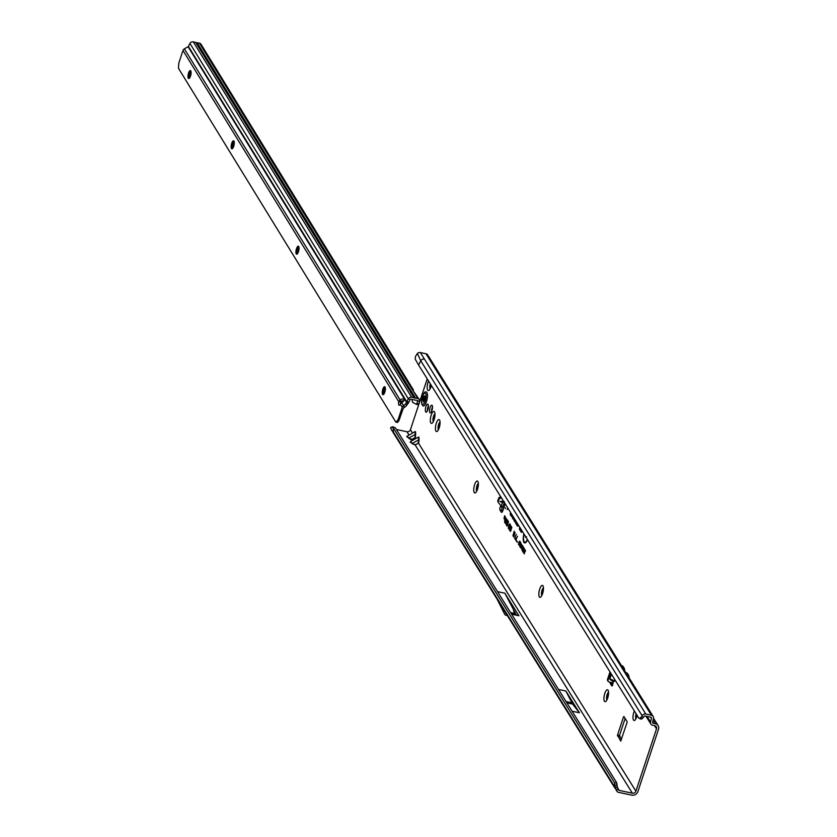 <?xml version="1.0" encoding="UTF-8"?>
<svg xmlns="http://www.w3.org/2000/svg" width="837" height="837" viewBox="0 0 837 837"><rect width="100%" height="100%" fill="white"/><g stroke="black" fill="none" stroke-linecap="round" stroke-linejoin="round"><path stroke-width="1.26" d="M637.145 715.426A6.1 1.998 102 0 1 636.748 716.817A6.1 1.998 102 0 1 634.802 720.249A6.1 1.998 102 0 1 633.044 718.491A6.1 1.998 102 0 1 633.871 712.193A6.1 1.998 102 0 1 634.352 710.937M636.089 713.731A4.091 1.339 -78 0 0 635.984 718.669M607.683 698.037A6.1 1.998 102 0 1 605.726 701.469A6.1 1.998 102 0 1 603.969 699.711A6.1 1.998 102 0 1 604.806 693.413A6.1 1.998 102 0 1 608.101 690.263A6.1 1.998 102 0 1 607.683 698.037M608.551 692.199A4.091 1.339 -78 0 0 607.139 694.574A4.091 1.339 -78 0 0 606.919 699.889M542.585 593.674A6.1 1.998 102 0 1 540.639 597.105A6.1 1.998 102 0 1 538.882 595.348A6.1 1.998 102 0 1 539.708 589.049A6.1 1.998 102 0 1 543.014 585.9A6.1 1.998 102 0 1 542.585 593.674M543.454 587.836A4.091 1.339 -78 0 0 542.041 590.2A4.091 1.339 -78 0 0 541.821 595.515M477.498 489.3A6.1 1.998 102 0 1 475.542 492.731A6.1 1.998 102 0 1 473.784 490.984A6.1 1.998 102 0 1 474.61 484.686A6.1 1.998 102 0 1 477.917 481.537A6.1 1.998 102 0 1 477.498 489.3M478.356 483.462A4.091 1.339 -78 0 0 476.944 485.837A4.091 1.339 -78 0 0 476.734 491.152M439.184 427.874A6.1 1.998 102 0 1 437.228 431.317A6.1 1.998 102 0 1 435.47 429.559A6.1 1.998 102 0 1 436.297 423.26A6.1 1.998 102 0 1 439.603 420.111A6.1 1.998 102 0 1 439.184 427.874M440.053 422.036A4.091 1.339 -78 0 0 438.63 424.411A4.091 1.339 -78 0 0 438.421 429.726M434.1 419.724A6.1 1.998 102 0 1 432.143 423.156A6.1 1.998 102 0 1 430.385 421.398A6.1 1.998 102 0 1 431.212 415.1A6.1 1.998 102 0 1 434.518 411.961A6.1 1.998 102 0 1 434.1 419.724M434.968 413.886A4.091 1.339 -78 0 0 433.545 416.261A4.091 1.339 -78 0 0 433.336 421.576M431.348 385.48A6.1 1.998 102 0 1 430.961 386.861A6.1 1.998 102 0 1 429.004 390.304A6.1 1.998 102 0 1 427.247 388.546A6.1 1.998 102 0 1 428.073 382.247A6.1 1.998 102 0 1 428.554 380.992M430.291 383.775A4.091 1.339 -78 0 0 430.197 388.713M636.183 713.877A4.091 1.339 -78 0 0 636.036 718.564M608.551 692.314A4.091 1.339 -78 0 0 607.264 694.595A4.091 1.339 -78 0 0 606.971 699.784M543.464 587.94A4.091 1.339 -78 0 0 542.177 590.231A4.091 1.339 -78 0 0 541.874 595.421M478.366 483.577A4.091 1.339 -78 0 0 477.08 485.868A4.091 1.339 -78 0 0 476.787 491.047M440.053 422.151A4.091 1.339 -78 0 0 438.766 424.443A4.091 1.339 -78 0 0 438.473 429.632M425.928 406.625A4.091 1.339 -78 0 0 426.043 412.181A4.091 1.339 -78 0 0 427.864 409.722A4.091 1.339 -78 0 0 427.738 404.166A4.091 1.339 -78 0 0 425.928 406.625M428.439 405.788A4.091 1.339 -78 0 0 427.916 407.044A4.091 1.339 -78 0 0 427.341 410.977M430.385 383.932A4.091 1.339 -78 0 0 430.249 388.619M434.968 414.001A4.091 1.339 -78 0 0 433.681 416.292A4.091 1.339 -78 0 0 433.388 421.471M430.092 407.546A3.913 1.276 -78 0 0 430.208 412.861A3.913 1.276 -78 0 0 431.944 410.507A3.913 1.276 -78 0 0 431.829 405.202A3.913 1.276 -78 0 0 430.092 407.546M432.509 406.918A3.913 1.276 -78 0 0 432.091 407.975A3.913 1.276 -78 0 0 431.526 411.553M503.581 501.279L500.055 501.562L502.524 502.493L504.429 501.677M501.719 498.297L500.976 498.141A1.433 1.245 155.4 0 0 499.197 499.114L498.287 501.572A1.433 1.245 155.4 0 0 498.413 502.629L502.336 507.379A1.8 0.586 -78 0 0 501.918 510.382L502.545 511.386M501.081 497.283L500.526 497.168A1.433 1.245 155.4 0 0 498.747 498.13L497.837 500.589A1.433 1.245 155.4 0 0 497.963 501.645L498.245 502.263M505.266 507.693L505.37 508.645L505.266 507.693M567.674 702.682L566.827 702.264L567.674 702.682M411.103 441.476L410.214 442.208L411.103 441.476L410.214 442.208L412.296 443.401L419.075 439.634L418.699 442.94L415.183 444.97L418.364 442.972L418.688 437.301L417.537 437.751M417.736 437.479L418.898 437.05L419.075 439.634M407.713 436.035L406.824 436.768L407.713 436.035L406.824 436.768L408.906 437.96L415.686 434.194L415.309 437.5L411.794 439.54L414.974 437.542L415.298 431.861L414.148 432.31M414.336 432.038L415.508 431.61L415.686 434.194M524.077 534.142A7.24 2.365 -78 0 0 524.579 542.114A7.24 2.365 -78 0 0 527.383 539.447M524.768 542.177A7.355 2.406 -78 0 0 524.956 542.303A7.355 2.406 -78 0 0 526.431 541.79M523.889 533.849A8.014 2.616 -78 0 0 524.872 542.951A8.014 2.616 -78 0 0 527.572 539.75M523.889 541.152A7.899 2.584 -78 0 0 525.092 542.92M510.57 512.485L510.204 514.473L511.501 516.544L512.15 515.017M510.57 514.054L511.679 516.115M512.757 516L512.401 517.988L513.154 519.191L512.935 516.283M512.757 517.569L513.332 518.773M514.357 518.563L513.991 520.541L514.765 521.786L515.017 521.189L514.211 519.892L514.525 518.835M610.121 682.134A2.867 0.942 -78 0 0 610.351 683.63L611.721 685.827A1.8 0.586 -78 0 0 611.889 685.963A1.8 0.586 -78 0 0 612.684 684.886A1.8 0.586 -78 0 0 612.925 683.044L608.897 681.873A1.433 1.287 -32 0 1 607.997 680.293L610.508 672.718M653.237 723.273L652.588 722.226A1.004 0.9 148 0 0 653.237 723.273L655.361 723.723A5.022 4.499 -32 0 1 658.123 725.606A5.022 4.499 -32 0 1 658.499 729.247L637.888 791.593A5.022 4.499 -32 0 1 631.736 795.15L618.574 792.357A3.16 2.825 148 0 1 616.921 791.289L614.787 785.817L616.712 784.803L616.702 782.741L614.62 782.836L393.223 427.885L393.348 432.823L394.625 433.974M643.527 717.476L641.686 716.723L642.167 715.802A3.16 2.825 -32 0 1 645.829 714.055L651.427 715.237A3.16 2.825 -32 0 1 653.163 716.43L427.707 354.951A3.16 2.825 148 0 0 425.97 353.769L420.373 352.576A3.16 2.825 -32 0 0 417.37 353.465L415.372 356.688L415.236 359.167L418.573 364.995L638.882 718.209L640.922 719.046A4.311 1.611 -67.8 0 0 640.933 719.046A4.311 1.611 -67.8 0 0 642.073 718.68L644.019 716.556A1.004 0.9 -32 0 1 645.181 716.001L650.788 717.183A1.004 0.9 -32 0 1 651.437 718.219L650.548 721.986A3.16 2.825 148 0 0 652.588 725.219L654.722 725.669A2.867 2.574 -32 0 1 656.511 728.828L635.9 791.164A2.867 2.574 -32 0 1 632.385 793.204L619.223 790.41A1.004 0.9 -32 0 1 618.7 790.076L618.208 789.385L616.199 790.264M621.42 739.552L619.506 735.482L625.134 718.46M612.109 682.553A2.867 0.942 -78 0 0 612.339 684.049L612.736 684.687M607.944 680.868A1.433 1.287 -32 0 1 607.495 679.477L609.995 671.902M500.652 505.422L500.557 506.469L502.577 507.222L500.348 506.95A1.8 0.586 -78 0 0 499.919 509.963L501.3 512.16A2.867 0.942 -78 0 0 501.562 512.37A2.867 0.942 -78 0 0 502.828 510.654L505.119 503.748M623.523 716.88L617.518 735.064L620.719 741.143L627.049 722.53L627.101 721.609L623.91 716.503L623.523 716.88L624.245 717.027M427.236 378.889L419.389 402.639M418.72 404.637L410.444 429.695A2.867 2.574 148 0 1 406.928 431.725L409.011 435.073M520.509 544.552L519.798 546.707L520.802 543.025L520.342 546.101L521.524 544.186L520.384 547.649L520.771 544.249M521.043 546.707L521.608 544.332L521.849 546.31L521.043 546.707L521.597 546.885M521.849 546.31L521.629 546.938M522.769 548.005L522.016 550.275L523.02 546.592L522.717 549.585L523.617 547.544L522.476 550.997L522.999 547.837M523.345 551.51L523.156 552.096L522.581 551.175L523.721 547.722L524.286 548.622L524.088 549.208L523.669 548.538L523.805 549.982L522.916 550.819L523.345 551.51M524.129 550.181L523.376 552.451L524.37 548.758L524.077 551.761L524.966 549.71L523.826 553.173L524.349 550.014M525.207 550.987L524.255 553.864L525.029 549.804L525.573 550.934M518.888 542.575L518.689 544.102L519.243 543.935L518.501 544.688L518.752 542.355L519.672 541.162L519.264 542.617M519.526 543.82L518.689 544.102L519.149 543.569M519.243 543.935L518.93 544.678M515.215 539.321L515.435 538.62M515.833 540.315L515.927 538.306L516.094 539.436L517.433 536.235L516.063 539.614M516.46 541.309L516.68 540.608M517.078 542.303L517.297 541.602M516.335 534.393L514.567 538.411L516.335 534.393M513.928 532.792L512.955 535.743L514.232 531.108L513.615 535.105L515.142 532.573L513.698 536.936L514.462 533.87L513.165 536.078L514.232 532.437M504.732 519.756L505.402 516.963L505.768 519.453L504.638 522.403L504.732 519.756L505.37 520.216M505.768 519.453L505.506 520.227M507.766 507.986L507.117 509.513L507.933 508.268M519.651 527.038A2.521 0.827 -78 0 0 519.662 529.643L521.378 532.374L522.016 530.846M521.849 530.574L521.451 531.505L519.882 528.994A1.8 0.586 102 0 1 519.829 527.331M515.801 520.876A2.521 0.827 -78 0 0 515.822 523.47L517.528 526.211L518.176 524.684M517.998 524.401L517.601 525.333L516.031 522.822A1.8 0.586 102 0 1 515.979 521.158M511.972 514.734L511.574 515.676L510.424 513.824L510.737 512.767M503.989 518.48L504.648 515.738L505.307 516.795L505.077 517.496L504.585 516.701L504.418 519.16L503.989 518.48L504.575 518.699M511.794 527.477L510.591 528.576L510.34 530.564L511.041 530.323L510.11 531.265L510.424 528.304L511.606 526.808L511.512 528.838L511.648 526.912M510.706 530.752L510.926 529.905M510.894 526.034L509.691 527.132L509.44 529.12L510.141 528.879L509.21 529.821L509.524 526.86L510.696 525.364L510.612 527.394L510.58 526.044M509.796 529.308L510.026 528.45M509.409 529.947L509.513 529.183M509.137 527.697L508.341 528.419L508.477 526.191L508.969 527.446L509.042 524.611L509.796 523.92L509.137 527.697M508.551 528.576L508.624 527.802M508.572 527.739L509.398 527.572L508.572 527.739M510.162 524.108L509.042 524.611L509.796 523.92M510.005 524.6L509.21 524.883M507.693 524.977L506.845 526.023L506.992 524.15L507.055 525.385L507.515 524.726L508.08 521.336L508.572 522.121L507.724 522.958L507.693 524.977M507.055 525.385L507.944 524.862L507.055 525.385M508.028 523.156L507.222 523.512M506.322 525.04L506.301 523.052L507.64 520.457L506.594 524.914M506.301 523.052L507.253 522.393L507.64 520.457M505.297 523.47L506.803 520.352L506.605 518.961L507.232 519.965L505.757 523.491M521.89 549.313L521.357 548.434L522.612 545.881L521.88 549.396L521.357 548.434M519.672 545.755L519.128 544.866L520.394 542.313L519.651 545.839L519.128 544.866M614.787 785.817L614.62 782.836L614.431 786.341L615.687 789.207M616.702 782.741L395.315 427.791L391.256 427.425L390.597 427.833L391.465 429.82A3.16 2.825 -32 0 0 391.59 429.977L393.348 432.823M558.541 689.479L565.854 691.027L572.55 704.053L579.424 712.779L565.854 691.027M572.1 711.22L579.424 712.779M632.385 793.204L415.183 444.97L412.107 443.662L410.643 441.528M412.4 440.503L408.718 438.232L407.253 436.087M396.382 429.486L406.928 431.725M497.513 591.633L504.837 593.192L516.377 615.08M518.658 615.561L511.491 614.044L518.637 615.561A2.867 0.942 102 0 1 518.658 615.561A2.867 0.942 102 0 1 518.919 615.77L504.837 593.192M526.128 537.344L526.515 536.737L525.699 537.364L525.5 536.423M652.588 722.237L653.477 718.47A3.16 2.825 -32 0 0 653.163 716.43M420.373 352.576L424.443 359.094A3.16 2.825 148 0 0 420.781 360.852L642.167 715.802M640.933 719.046L639.081 718.292A4.311 1.611 -67.8 0 0 640.221 717.926L641.686 716.723M418.573 364.995L420.781 360.852L417.37 353.465M519.934 529.068A2.406 0.785 -78 0 0 520.101 529.622L521.556 531.955M516.084 522.905A2.406 0.785 -78 0 0 516.251 523.449L517.705 525.782M514.357 520.133L514.943 521.357M504.585 516.701L505.234 517.025M510.539 531.244L510.413 530.637M509.513 527.739L508.77 528.398M507.4 521.325L508.007 520.645M506.469 523.313L506.375 524.297L506.845 523.355M506.741 524.485L507.191 523.941L506.741 524.485M507.777 521.953L507.076 522.194L507.431 521.106L507.431 522.382M507.86 521.085L507.149 521.461M507.159 520.195L506.908 519.442M505.998 518.249L505.339 517.925L504.962 519.066L505.569 519.631L506.04 518.333M518.752 542.355L520.039 541.351M523.313 551.625L523.083 551.081M523.209 549.93L523.763 550.097M523.669 548.538L524.244 548.748M521.65 547.105L522.979 546.069M522.738 546.373L522.162 547.388M522.675 548.12L522.047 549.072M522.037 545.201L521.242 546.122L521.754 546.561M521.556 545.149L521.399 546.373L522.131 546.226M519.432 543.548L520.76 542.502M520.509 542.805L519.944 543.82M520.457 544.563L519.474 545.316M390.597 427.833L393.463 426.87L392.605 427.058L395.315 427.791M415.916 438.473L414.974 437.542M408.718 438.232L411.992 439.268M635.9 791.164L418.364 442.972M412.107 443.662L415.382 444.709M616.712 784.803L618.208 789.385M617.089 786.968L615.185 787.92M494.866 594.688L504.198 613.291A2.867 0.942 -78 0 0 504.24 613.364L505.224 614.933A2.867 0.942 -78 0 0 505.485 615.143L507.829 615.477M505.485 615.143A2.867 0.942 -78 0 0 505.506 615.153L507.944 615.666L505.485 615.143M510.601 612.611L514.661 613.479L513.531 610.508M558.928 697.399L561.543 702.609A2.867 0.942 -78 0 0 561.585 702.682L562.391 703.969A2.867 0.942 -78 0 0 562.433 704.032L565.488 707.914M566.063 701.542L571.744 702.745M566.879 702.85L572.55 704.053M614.285 681.423L613.207 681.067L614.285 681.423L614.776 679.571M612.925 683.044L613.427 681.538L610.236 679.675L614.379 680.774L610.006 678.922L613.207 681.067L612.485 682.636M625.909 672.718L626.861 672.927A5.744 1.873 102 0 1 627.384 673.346L628.577 675.25A5.744 1.873 102 0 1 629.047 677.75M621.535 665.708L622.487 665.907A5.744 1.873 102 0 1 623.01 666.336L624.203 668.24A5.744 1.873 102 0 1 624.674 670.74M426.441 401.687A7.177 2.344 -78 0 0 426.242 391.946A7.177 2.344 -78 0 0 426.2 391.946A7.177 2.344 -78 0 0 425.866 391.936C425.008 391.402 423.857 392.888 422.403 396.393C421.084 400.818 421.252 403.978 422.905 405.861A7.177 2.344 -78 0 0 423.198 405.976A7.177 2.344 -78 0 0 423.26 405.997A7.177 2.344 -78 0 0 426.441 401.687M423.26 405.997L423.198 405.976A7.177 2.344 -78 0 0 426.378 401.676A7.177 2.344 -78 0 0 426.169 391.936L426.242 391.946M425.029 396.79A3.233 1.057 102 0 1 425.039 396.853A3.233 1.057 102 0 1 425.039 396.916L423.396 401.906A3.233 1.057 102 0 1 423.365 401.917A3.233 1.057 102 0 1 423.334 401.927L423.03 397.627A3.233 1.057 102 0 1 423.051 397.554A3.233 1.057 102 0 1 423.083 397.481L424.307 395.765L425.029 396.79M403.905 400.641A3.589 1.611 -29.6 0 0 401.038 401.519A3.589 1.611 -29.6 0 0 401.007 401.54L400.055 399.866L398.726 401.624A3.589 1.172 -78 0 0 399.165 405.234A3.589 1.172 -78 0 0 400.306 404.187L401.75 402.607A3.589 1.611 -29.6 0 0 404.051 399.448A3.589 1.611 -29.6 0 0 400.086 399.845A3.589 1.611 -29.6 0 0 400.055 399.866L184.381 48.839A2.867 2.563 -31.6 0 0 182.989 50.502L179.285 61.645A4.311 1.412 102 0 0 178.668 64.878L178.501 68.341L395.859 422.11L397.491 422.455L398.726 421.001L403.329 408.226L404.553 407.295L403.601 405.621L403.141 405.955L404.428 407.368M385.072 387.081A6.1 1.998 -78 0 0 384.371 388.807A6.1 1.998 -78 0 0 383.492 394.562M383.032 394.729A4.091 1.339 102 0 1 382.697 394.405A4.091 1.339 102 0 1 382.99 389.184A4.091 1.339 102 0 1 384.288 386.903A4.091 1.339 102 0 1 384.727 386.736M298.736 246.559A6.1 1.998 -78 0 0 298.035 248.286A6.1 1.998 -78 0 0 297.156 254.04M296.696 254.218A4.091 1.339 102 0 1 296.361 253.893A4.091 1.339 102 0 1 296.643 248.662A4.091 1.339 102 0 1 297.951 246.381A4.091 1.339 102 0 1 298.39 246.214M233.983 141.171A6.1 1.998 -78 0 0 233.282 142.897A6.1 1.998 -78 0 0 232.404 148.651M231.943 148.819A4.091 1.339 102 0 1 231.608 148.494A4.091 1.339 102 0 1 231.891 143.273A4.091 1.339 102 0 1 233.199 140.982A4.091 1.339 102 0 1 233.638 140.825M190.815 70.915A6.1 1.998 -78 0 0 190.114 72.641A6.1 1.998 -78 0 0 189.225 78.385M188.775 78.563A4.091 1.339 102 0 1 188.44 78.239A4.091 1.339 102 0 1 188.723 73.018A4.091 1.339 102 0 1 190.03 70.726A4.091 1.339 102 0 1 190.47 70.57M382.854 389.153A4.091 1.339 -78 0 0 382.969 394.729A4.091 1.339 -78 0 0 384.779 392.281A4.091 1.339 -78 0 0 384.664 386.715A4.091 1.339 -78 0 0 382.854 389.153M296.518 248.641A4.091 1.339 -78 0 0 296.622 254.207A4.091 1.339 -78 0 0 298.432 251.77A4.091 1.339 -78 0 0 298.328 246.193A4.091 1.339 -78 0 0 296.518 248.641M231.765 143.242A4.091 1.339 -78 0 0 231.87 148.808A4.091 1.339 -78 0 0 233.68 146.37A4.091 1.339 -78 0 0 233.565 140.804A4.091 1.339 -78 0 0 231.765 143.242M188.587 72.986A4.091 1.339 -78 0 0 188.702 78.552A4.091 1.339 -78 0 0 190.512 76.115A4.091 1.339 -78 0 0 190.397 70.549A4.091 1.339 -78 0 0 188.587 72.986M403.141 405.955A2.867 2.563 148.4 0 0 402.21 407.295L400.306 404.187M413.227 391.214L199.415 43.147L195.994 42.708M416.596 404.428L418.594 404.679L419.661 401.498A2.867 2.563 148.4 0 0 417.799 398.569L415.434 398.067L197.061 42.645M412.275 389.582L419.379 399.657M184.381 48.839L188.084 46.694A0.722 0.638 148.4 0 0 188.388 46.391L189.957 43.44A2.867 2.563 -31.6 0 1 193.284 41.85L411.668 397.272A2.867 2.563 148.4 0 0 408.341 398.862L406.939 401.488A1.433 0.534 -67.8 0 0 406.772 401.823L408.623 402.576L406.615 405.453A4.311 1.936 150.4 0 1 404.553 407.295M412.285 399.479A3.233 0.963 -83 0 0 412.568 402.294L416.554 404.428L417.621 401.247A0.722 0.638 148.4 0 0 417.15 400.515L411.019 399.218A0.722 0.638 148.4 0 0 410.182 399.615L408.78 402.241A1.433 0.534 -67.8 0 0 408.623 402.576M402.21 407.295L398.506 418.437A4.311 1.412 102 0 1 397.303 420.708L395.859 422.11M182.989 50.502L398.726 401.624L400.724 402.053A3.589 1.172 -78 0 0 400.536 403.716M401.75 402.607A3.589 1.611 -29.6 0 0 401.77 402.597L403.601 405.621A4.311 1.936 -29.6 0 0 405.663 403.779L406.615 405.453M188.388 46.391L406.772 401.823L405.663 403.779M188.084 46.694L407.598 404.083M406.688 402.189L408.017 403.591M414.127 397.805L195.879 42.509L193.284 41.85M415.434 398.067L411.668 397.272M199.415 43.147A2.867 2.563 -31.6 0 1 201.006 44.235L413.426 389.969L412.348 389.812M414.974 398.245L196.601 42.833M499.197 499.114L498.747 498.13M653.09 720.082L655.361 723.723M650.548 721.986L647.053 716.399M611.345 674.067L609.765 678.849L610.236 679.675M503.204 500.672L502.985 501.258M502.524 502.493L501.101 506.395M500.631 506.197L500.348 506.95M614.986 679.895L614.63 680.952M412.526 433.032L410.444 429.695M654.513 725.627L656.511 728.828M614.421 786.382L393.034 431.432M511.595 614.222L518.919 615.77M619.223 790.41L617.518 787.669M650.799 717.194L651.437 718.219M651.427 715.237L425.97 353.769M424.443 359.094L645.829 714.055M642.073 718.68L640.221 717.926M515.55 614.902L514.661 613.479M501.886 512.286L501.3 512.16M501.918 510.382L499.919 509.963M612.339 684.049L610.351 683.63M498.287 501.572L497.837 500.589M500.976 498.141L500.526 497.168M607.495 679.477L607.997 680.293M500.055 501.562L502.263 501.217M611.523 674.35L609.765 678.849M619.453 736.403L617.465 735.985M619.506 735.482L617.518 735.064M627.384 673.346L626.128 673.084M628.577 675.25L627.321 674.978M623.01 666.336L621.755 666.064M624.203 668.24L622.948 667.968M425.196 400.986A5.838 1.904 -78 0 0 425.562 393.495A5.838 1.904 -78 0 0 422.444 396.571A5.838 1.904 -78 0 0 422.078 404.051A5.838 1.904 -78 0 0 425.196 400.986M423.03 397.627L424.715 398.004M424.39 400.274L422.758 399.908M422.905 399.479L424.579 399.845M423.836 396.633L424.547 396.801M423.135 400.85L423.731 400.954M423.083 397.481L424.757 397.857M422.999 398.056L424.641 398.349M417.799 398.569L413.352 391.339M410.182 399.615L408.341 398.862L189.957 43.44M406.939 401.488L408.78 402.241M397.303 420.708L398.726 421.001M398.506 418.437L399.835 418.72M414.022 397.774L195.649 42.352M419.661 401.498L417.171 400.515M419.107 403.811L417.067 403.56M410.371 441.685L418.113 437.196M406.981 436.244L414.723 431.766M653.519 718.23L658.123 725.606M645.944 716.158L650.851 724.026M504.324 502.472L502.577 507.222M614.808 787.91L393.421 432.959M392.835 426.765L390.869 427.435M616.712 783.212L617.696 788.423M498.318 502.451L497.858 501.468M607.599 680.523L608.112 681.328M423.072 400.818L423.742 400.933M418.594 404.679L416.554 404.428M414.263 397.931L195.879 42.509"/></g></svg>
